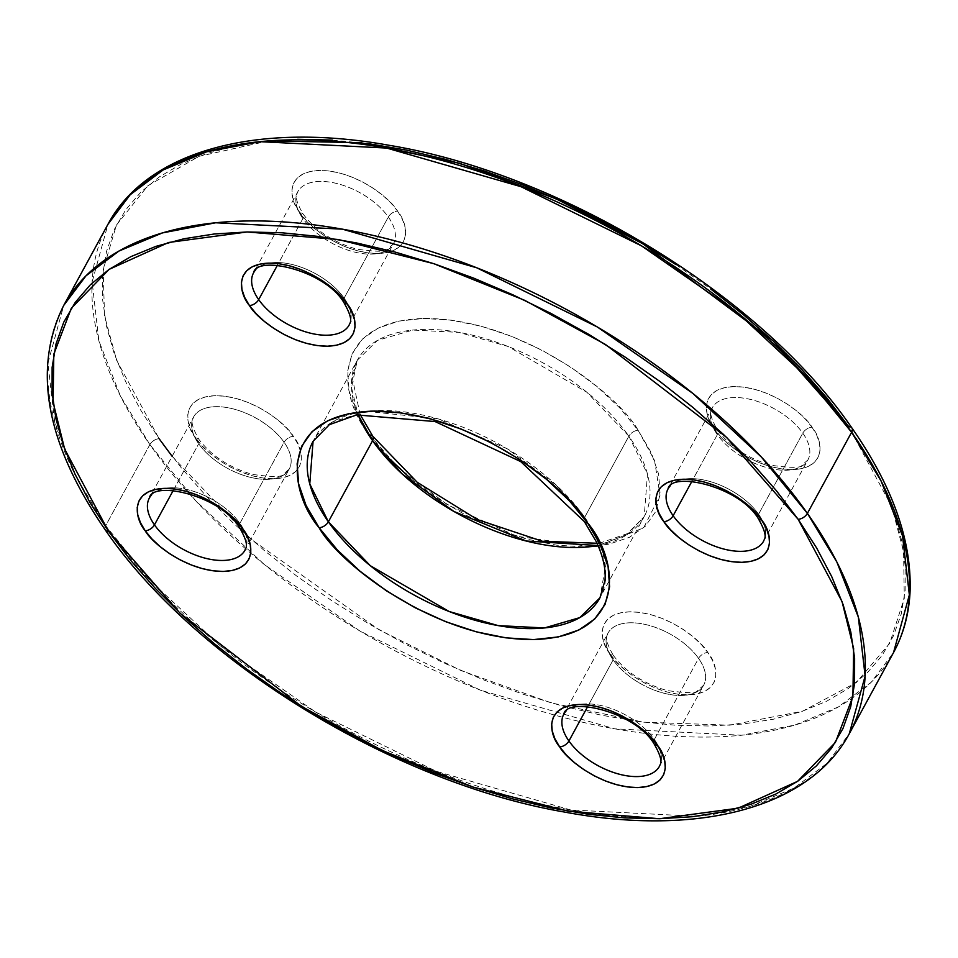 <?xml version="1.0" encoding="UTF-8"?>
<svg xmlns="http://www.w3.org/2000/svg" width="958" height="958" viewBox="0 0 958 958"><rect width="100%" height="100%" fill="white"/><g stroke="black" fill="none" stroke-linecap="round" stroke-linejoin="round"><path stroke-width="0.72" stroke-dasharray="4.79 3.59" d="M610.198 654.194C599.696 642.088 594.08 613 629.813 611.803C666.349 611.731 701.244 640.291 707.83 652.482A7.784 4.503 -35.1 0 0 698.574 658.385A54.462 28.86 -151.4 0 0 652.721 626.484A54.462 28.86 -151.4 0 0 610.27 629.957A54.462 28.86 -151.4 0 0 613.144 659.882A54.462 28.86 -151.4 0 0 662.253 692.766A54.462 28.86 -151.4 0 0 703.675 685.198A54.462 28.86 -151.4 0 0 698.574 658.385L654.35 739.48A54.462 28.86 28.6 0 1 659.08 747.851A54.462 28.86 28.6 0 1 659.451 766.304L703.675 685.198L697.795 690.335C697.352 693.269 687.03 693.317 666.84 690.502C643.752 683.701 625.945 672.037 613.407 655.511A7.784 4.503 -35.1 0 0 610.198 654.194L616.832 662.289L625.083 670.025L634.639 677.126L645.141 683.317L656.17 688.359L667.307 692.047L678.12 694.251L688.215 694.885L697.173 693.915L704.669 691.389L710.405 687.401L714.177 682.108L715.818 675.701L715.291 668.445L712.584 660.601L707.83 652.482L701.196 644.399L692.933 636.651L683.377 629.55L672.887 623.359L661.858 618.317L650.721 614.629L639.896 612.425L629.813 611.803L620.856 612.761L613.36 615.287L607.611 619.275L603.851 624.568L602.199 630.975L602.738 638.232L605.432 646.075L610.198 654.194A7.784 4.503 144.9 0 1 613.407 655.535C602.426 636.351 607.887 635.729 608.043 633.058A54.462 28.86 -151.4 0 0 613.144 659.882L587.649 706.633L613.144 659.882A54.462 28.86 -151.4 0 0 658.984 691.784A54.462 28.86 -151.4 0 0 701.436 688.311A54.462 28.86 -151.4 0 0 698.574 658.385A54.462 28.86 -151.4 0 0 649.452 625.502A54.462 28.86 -151.4 0 0 608.043 633.058L563.819 714.165A54.462 28.86 28.6 0 1 579.53 704.477A54.462 28.86 28.6 0 1 654.35 739.48L698.574 658.385A7.784 4.503 144.9 0 1 707.83 652.482C718.332 664.601 723.949 693.676 688.215 694.885C651.68 694.945 616.772 666.385 610.198 654.194M299.962 212.832C289.46 200.713 283.843 171.638 319.577 170.44C356.113 170.368 391.02 198.929 397.594 211.119A7.784 4.503 -35.1 0 0 388.337 217.011A54.462 28.86 -151.4 0 0 342.485 185.122A54.462 28.86 -151.4 0 0 300.034 188.594A54.462 28.86 -151.4 0 0 302.908 218.52A54.462 28.86 -151.4 0 0 352.017 251.403A54.462 28.86 -151.4 0 0 393.439 243.835A54.462 28.86 -151.4 0 0 388.337 217.011L344.114 298.118A54.462 28.86 28.6 0 1 348.844 306.488A54.462 28.86 28.6 0 1 349.215 324.942L393.439 243.835L387.559 248.972C387.116 251.906 376.793 251.954 356.604 249.14C333.516 242.338 315.709 230.674 303.171 214.149C292.19 194.989 297.651 194.366 297.806 191.696A54.462 28.86 -151.4 0 0 302.908 218.52L277.413 265.258L302.908 218.52A54.462 28.86 -151.4 0 0 348.748 250.421A54.462 28.86 -151.4 0 0 391.211 246.936A54.462 28.86 -151.4 0 0 388.337 217.011A54.462 28.86 -151.4 0 0 339.216 184.14A54.462 28.86 -151.4 0 0 297.806 191.696L253.583 272.802A54.462 28.86 28.6 0 1 269.306 263.115A54.462 28.86 28.6 0 1 344.114 298.118L388.337 217.011A7.784 4.503 144.9 0 1 397.594 211.119L390.96 203.024L382.709 195.288L373.141 188.187L362.651 181.996L351.622 176.955L340.485 173.266L329.66 171.063L319.577 170.44L310.62 171.398L303.123 173.925L297.375 177.913L293.615 183.206L291.962 189.612L292.501 196.869L295.208 204.713L299.962 212.832L306.596 220.927L314.847 228.663L324.415 235.764L334.905 241.955L345.934 246.996L357.071 250.685L367.896 252.888L377.979 253.511L386.936 252.553L394.433 250.026L400.181 246.038L403.941 240.745L405.593 234.339L405.054 227.082L402.348 219.238L397.594 211.119C408.096 223.238 413.712 252.313 377.979 253.511C341.443 253.583 306.536 225.022 299.962 212.832A7.784 4.503 144.9 0 1 303.183 214.173A7.784 4.503 -35.1 0 0 299.962 212.832M149.867 444.62L120.373 395.917L98.913 340.904L92.124 281.987L107.955 224.304A447.362 237.069 -151.4 0 0 149.867 444.62L105.655 525.726A7.784 4.503 -35.1 0 0 105.38 530.073A7.784 4.503 144.9 0 1 105.655 525.726A447.362 237.069 28.6 0 1 63.743 305.398L47.9 363.094L54.702 421.999L76.161 477.024L105.655 525.726L149.867 444.62A447.362 237.069 -151.4 0 0 250.733 553.221A447.362 237.069 -151.4 0 0 554.526 715.063A447.362 237.069 -151.4 0 0 893.515 652.602L871.265 682.192L838.334 706.944L794.769 725.098L741.552 735.229L614.832 728.834L480.521 690.227L359.945 631.035L264.564 564.729L195.899 500.986L149.867 444.62A7.784 4.503 144.9 0 1 159.124 438.728A7.784 4.503 -35.1 0 0 149.867 444.62M851.878 427.927A7.784 4.503 -35.1 0 0 848.656 426.585L867.218 455.373L882.27 483.946L893.682 512.015L901.334 539.318L905.166 565.603L905.118 590.607L901.227 614.078L893.503 635.813L882.019 655.595L866.894 673.223L848.285 688.539L826.347 701.376L801.307 711.638L773.405 719.219L742.905 724.032L710.106 726.032L675.318 725.218L638.89 721.578L601.145 715.159L562.478 706.022L523.236 694.251L483.814 679.964L444.584 663.295L405.929 644.399L368.207 623.466L331.803 600.69L297.052 576.309L264.288 550.539L233.836 523.631L205.982 495.849L181.002 467.456L159.124 438.728L140.575 409.94L125.522 381.368L114.11 353.298L106.458 325.995L102.626 299.71L102.662 274.707L106.566 251.236L114.289 229.501L125.773 209.718L140.886 192.091L159.507 176.787L181.445 163.938L206.473 153.675L234.387 146.095L264.875 141.293L297.675 139.281M268.659 140.898L198.929 156.37L147.772 185.816L116.421 225.13L103.153 269.773L104.53 315.757L116.613 360.244L159.124 438.728M372.866 436.357A7.784 4.503 -35.1 0 0 369.644 435.016C340.761 401.701 325.325 321.732 423.604 318.427C524.062 318.236 620.054 396.78 638.136 430.298A7.784 4.503 -35.1 0 0 628.879 436.189L586.991 392.337L508.111 346.497L459.062 332.39L412.79 330.067L377.44 340.389L357.286 360.244L351.502 387.583L358.029 414.682A163.387 86.579 -151.4 0 1 357.286 360.244L352.257 377.668L360.076 414.359M151.592 494.939A54.462 28.86 28.6 0 1 194.043 491.466A54.462 28.86 28.6 0 1 239.895 523.367L284.107 442.261A7.784 4.503 144.9 0 1 293.376 436.357C303.878 448.476 309.494 477.563 273.76 478.761C237.225 478.832 202.318 450.26 195.743 438.081L202.377 446.165L210.628 453.912L220.184 461.014L230.686 467.205L241.715 472.234L252.852 475.922L263.666 478.126L273.76 478.761L282.718 477.791L290.214 475.276L295.95 471.288L299.722 465.983L301.363 459.589L300.836 452.32L298.13 444.488L293.376 436.357L286.741 428.274L278.479 420.526L268.923 413.425L258.432 407.246L247.404 402.204L236.267 398.516L225.441 396.313L215.358 395.678L206.401 396.648L198.905 399.175L193.157 403.162L189.397 408.455L187.744 414.862L188.283 422.119L190.977 429.962L195.743 438.081A7.784 4.503 144.9 0 1 198.953 439.411A7.784 4.503 -35.1 0 0 195.743 438.081C185.241 425.963 179.625 396.887 215.358 395.678C251.894 395.606 286.789 424.178 293.376 436.357A7.784 4.503 -35.1 0 0 284.107 442.261A54.462 28.86 -151.4 0 0 238.267 410.359A54.462 28.86 -151.4 0 0 195.815 413.844A54.462 28.86 -151.4 0 0 198.689 443.77A54.462 28.86 -151.4 0 0 247.799 476.653A54.462 28.86 -151.4 0 0 289.22 469.085A54.462 28.86 -151.4 0 0 284.107 442.261L239.895 523.367A54.462 28.86 28.6 0 1 244.625 531.726A54.462 28.86 28.6 0 1 244.997 550.191L249.487 541.965M714.417 428.956C703.914 416.838 698.298 387.75 734.032 386.553C770.567 386.481 805.474 415.054 812.049 427.232A7.784 4.503 -35.1 0 0 802.792 433.136A54.462 28.86 -151.4 0 0 756.94 401.234A54.462 28.86 -151.4 0 0 714.488 404.719A54.462 28.86 -151.4 0 0 717.362 434.633A54.462 28.86 -151.4 0 0 766.472 467.516A54.462 28.86 -151.4 0 0 807.893 459.96A54.462 28.86 -151.4 0 0 802.792 433.136L758.568 514.23A54.462 28.86 28.6 0 1 763.298 522.601A54.462 28.86 28.6 0 1 763.67 541.054L807.893 459.96L802.014 465.085C801.571 468.019 791.248 468.079 771.058 465.253C747.97 458.451 730.164 446.787 717.626 430.274C706.645 411.102 712.105 410.479 712.261 407.821A54.462 28.86 -151.4 0 0 717.362 434.633L691.88 481.383L717.362 434.633A54.462 28.86 -151.4 0 0 763.203 466.534A54.462 28.86 -151.4 0 0 805.666 463.061A54.462 28.86 -151.4 0 0 802.792 433.136A54.462 28.86 -151.4 0 0 753.671 400.252A54.462 28.86 -151.4 0 0 712.261 407.821L668.037 488.915A54.462 28.86 28.6 0 1 683.761 479.239A54.462 28.86 28.6 0 1 758.568 514.23L802.792 433.136A7.784 4.503 144.9 0 1 812.049 427.232L805.415 419.149L797.164 411.401L787.596 404.3L777.106 398.109L766.077 393.079L754.94 389.391L744.115 387.188L734.032 386.553L725.074 387.523L717.578 390.05L711.83 394.025L708.07 399.33L706.417 405.725L706.956 412.994L709.662 420.837L714.417 428.956L721.051 437.04L729.301 444.787L738.869 451.889L749.36 458.08L760.389 463.109L771.525 466.797L782.351 469.001L792.434 469.636L801.391 468.666L808.887 466.139L814.635 462.151L818.395 456.858L820.048 450.452L819.509 443.195L816.803 435.351L812.049 427.232C822.551 439.351 828.167 468.426 792.434 469.636C755.898 469.707 720.991 441.135 714.417 428.956A7.784 4.503 144.9 0 1 717.638 430.286A7.784 4.503 -35.1 0 0 714.417 428.956M313.074 441.339L332.654 421.819L366.866 411.341A163.387 86.579 28.6 0 0 313.074 441.339L357.286 360.244A163.387 86.579 -151.4 0 1 481.539 337.551A163.387 86.579 -151.4 0 1 628.879 436.189L584.667 517.296A7.784 4.503 -35.1 0 0 584.392 521.643A7.784 4.503 144.9 0 1 584.667 517.296A163.387 86.579 28.6 0 1 596.02 536.264L584.667 517.296L628.879 436.189A7.784 4.503 144.9 0 1 638.136 430.298L619.898 408.048L597.193 386.757L570.908 367.225L542.048 350.209L511.716 336.366L481.084 326.211L451.326 320.152L423.604 318.427L398.947 321.074L378.338 328.019L362.543 338.988L352.197 353.55L347.658 371.153L349.143 391.127L356.568 412.682L369.644 435.016L387.894 457.265M366.89 411.341L438.081 418.862L507.141 448.739L556.215 485.107L584.667 517.296A163.387 86.579 28.6 0 0 366.89 411.341M255.81 269.701A54.462 28.86 28.6 0 1 298.261 266.216A54.462 28.86 28.6 0 1 344.114 298.118A54.462 28.86 28.6 0 1 346.988 328.043M566.046 711.064A54.462 28.86 28.6 0 1 608.498 707.579A54.462 28.86 28.6 0 1 654.35 739.48A54.462 28.86 28.6 0 1 657.224 769.406M670.265 485.814A54.462 28.86 28.6 0 1 712.716 482.341A54.462 28.86 28.6 0 1 758.568 514.23A54.462 28.86 28.6 0 1 761.442 544.156M173.194 490.508L198.689 443.77L173.194 490.508M599.229 543.33L627.466 533.594L644.183 516.661L627.155 534.624L598.02 545.533A163.387 86.579 -151.4 0 0 644.183 516.661A163.387 86.579 -151.4 0 0 628.879 436.189L647.488 474.078L644.183 516.661L599.971 597.768A163.387 86.579 28.6 0 0 596.032 536.288L605.432 566.525L599.971 597.768M332.462 140.096L368.902 143.736M675.989 264.624L710.74 289.005M410.599 478.557L436.884 498.088L465.744 515.105L496.076 528.948L526.708 539.103L556.454 545.162L584.188 546.898L608.833 544.24L629.454 537.294L645.237 526.325L655.595 511.764L660.122 494.16L658.649 474.186L651.224 452.631L638.136 430.298L654.553 460.475L660.026 495.274L643.632 527.834L598.211 545.964M849.291 733.696A447.362 237.069 28.6 0 1 509.069 795.823A447.362 237.069 28.6 0 1 105.655 525.726L151.675 582.093L220.352 645.824L315.721 712.129L436.309 771.322L570.621 809.941L697.34 816.336L750.545 806.205L794.122 788.039L827.041 763.286L849.291 733.696M284.107 442.261A54.462 28.86 -151.4 0 0 234.997 409.377A54.462 28.86 -151.4 0 0 193.588 416.946A54.462 28.86 -151.4 0 0 198.689 443.77A54.462 28.86 -151.4 0 0 244.529 475.671A54.462 28.86 -151.4 0 0 286.981 472.186A54.462 28.86 -151.4 0 0 284.107 442.261M249.487 541.953L289.22 469.085L283.34 474.222C282.897 477.144 272.575 477.204 252.385 474.39C229.297 467.576 211.49 455.924 198.953 439.399C187.972 420.227 193.432 419.604 193.588 416.946L149.364 498.04A54.462 28.86 28.6 0 1 165.075 488.364A54.462 28.86 28.6 0 1 239.895 523.367A54.462 28.86 28.6 0 1 242.769 553.293M590.379 546.659L516.745 536.229L447.41 504.77L398.36 467.732L369.644 435.016M172.117 456.307L250.96 539.138L378.638 629.514L460.858 670.504L551.281 702.921L643.584 722.2L729.84 725.182L802.457 711.255L856.284 682.587L889.707 643.333L904.304 598.259L903.574 551.58L891.647 506.339L848.656 426.585"/><path stroke-width="1.44" d="M107.955 224.304L130.216 194.713L163.135 169.961L206.712 151.795L259.917 141.676L386.637 148.059L520.948 186.678L641.537 245.871L736.906 312.176L805.582 375.919L851.602 432.274A7.784 4.503 -35.1 0 0 851.878 427.927A7.784 4.503 144.9 0 1 851.602 432.274A447.362 237.069 -151.4 0 0 448.188 162.177A447.362 237.069 -151.4 0 0 107.955 224.304C147.089 150.717 257.295 121.427 389.044 145.281C561.292 173.673 761.514 295.806 851.866 427.915C892.233 485.658 911.645 539.977 910.1 590.87C909.142 613.419 903.61 633.992 893.515 652.602A447.362 237.069 -151.4 0 0 851.602 432.274L807.39 513.38L761.359 457.014L692.682 393.271L597.313 326.965L476.725 267.785L342.413 229.166L215.706 222.771L162.489 232.902L118.924 251.056L85.992 275.808L63.743 305.398A447.362 237.069 28.6 0 1 403.965 243.284A447.362 237.069 28.6 0 1 807.39 513.38L851.602 432.274L881.097 480.976L902.556 536.001L909.358 594.918L893.515 652.602L849.291 733.696L865.134 676.013L858.344 617.096L836.885 562.083L807.39 513.38A447.362 237.069 28.6 0 1 849.291 733.696C809.797 808.013 697.807 837.088 564.406 812.037C392.948 782.578 195.073 661.164 105.392 530.097A7.784 4.503 -35.1 0 0 108.589 531.415L64.641 449.027L53.097 402.24L53.816 354.173L71.299 308.296L109.164 269.342L168.62 242.482L247.14 231.968L338.354 239.5L433.651 263.63L524.685 300.321L605.444 344.461L726.595 437.375L798.122 519.272A7.784 4.503 -35.1 0 0 807.39 513.38A7.784 4.503 144.9 0 1 798.122 519.272L816.683 548.06L831.736 576.632L843.148 604.702L850.8 632.005L854.62 658.29L854.584 683.293L850.692 706.776L842.968 728.499L831.484 748.282L816.36 765.909L797.751 781.225L775.812 794.062L750.773 804.325L722.871 811.905L692.371 816.719L659.571 818.719L624.784 817.904L588.356 814.264L550.611 807.845L511.943 798.709L472.701 786.937L433.279 772.651L394.049 755.982L355.394 737.085L317.673 716.153L281.269 693.376L246.517 668.995L213.754 643.225L183.301 616.317L155.447 588.535L130.468 560.143L108.589 531.415L90.04 502.627L74.987 474.054L63.575 445.985L55.923 418.682L52.091 392.397L52.127 367.393L56.031 343.922L63.755 322.187L75.239 302.405L90.351 284.777L108.972 269.473L130.911 256.624L155.938 246.362L183.852 238.793L214.341 233.98L247.14 231.968L281.927 232.782L318.367 236.422L356.101 242.841L394.78 251.978L434.022 263.749L473.444 278.036L512.674 294.717L551.329 313.601L589.05 334.534L625.454 357.31L660.206 381.691L692.969 407.473L723.422 434.381L751.276 462.163L776.255 490.556L798.122 519.272L842.07 601.66L853.626 648.446L852.907 696.514L835.424 742.39L797.559 781.357L738.091 808.205L659.571 818.719L568.369 811.187L473.072 787.057L382.026 750.377L301.279 706.226L180.128 613.312L108.589 531.415A7.784 4.503 144.9 0 1 105.38 530.073C46.068 443.997 32.189 369.105 63.743 305.398L107.955 224.304M710.74 289.005L743.504 314.787L773.956 341.683L801.81 369.477L826.79 397.857L848.656 426.585L772.998 340.797L642.902 243.811L556.227 198.881L459.529 163.267L360.4 142.646L268.659 140.898M358.029 414.682L372.59 440.704A7.784 4.503 -35.1 0 0 372.866 436.357A7.784 4.503 144.9 0 1 372.59 440.704A163.387 86.579 -151.4 0 0 598.02 545.533L526.217 541.019L453.948 511.488L402.24 474.006L372.59 440.704L328.378 521.811L309.769 483.922L313.074 441.339L329.324 424.693L356.651 414.91L435.076 421.556L520.709 461.588L584.404 521.667L596.199 541.545C603.037 555.975 605.971 568.932 604.989 580.416L599.971 597.768A163.387 86.579 28.6 0 1 475.707 620.449A163.387 86.579 28.6 0 1 328.378 521.811L372.59 440.704A163.387 86.579 -151.4 0 1 358.029 414.682M599.971 597.768L579.818 617.611L544.467 627.945L498.196 625.61L449.134 611.503L370.267 565.675L328.378 521.811A7.784 4.503 144.9 0 1 319.11 527.702C337.204 561.22 433.196 639.764 533.654 639.585C631.921 636.268 616.485 556.299 587.601 522.984L569.363 500.747L546.659 479.443L520.374 459.912L491.502 442.895L461.181 429.052L430.549 418.897L400.791 412.838L373.069 411.114L348.413 413.76L327.804 420.706L312.009 431.675L301.65 446.236L297.124 463.84L298.609 483.814L306.033 505.381L319.11 527.702L337.36 549.952L360.064 571.243L386.349 590.775L415.209 607.791L445.542 621.634L476.174 631.789L505.92 637.848L533.654 639.585L558.298 636.926L578.919 629.981L594.702 619.012L605.061 604.45L609.587 586.847L608.114 566.873L600.69 545.318L587.601 522.984A7.784 4.503 144.9 0 1 584.392 521.643A7.784 4.503 -35.1 0 0 587.601 522.984C569.519 489.466 473.527 410.922 373.069 411.114C274.79 414.419 290.226 494.388 319.11 527.702A7.784 4.503 -35.1 0 0 328.378 521.811A163.387 86.579 28.6 0 1 313.074 441.339M346.988 328.043A54.462 28.86 28.6 0 1 304.536 331.516A54.462 28.86 28.6 0 1 258.684 299.626L277.413 265.258L258.684 299.626A54.462 28.86 28.6 0 1 253.583 272.802C256.516 254.972 324.546 269.857 343.85 302.488C354.604 321.325 349.478 322.822 349.215 324.942A54.462 28.86 28.6 0 1 307.793 332.498A54.462 28.86 28.6 0 1 258.684 299.626A7.784 4.503 144.9 0 1 249.427 305.518C256.002 317.709 290.909 346.269 327.444 346.197C363.178 345 357.562 315.924 347.059 303.806L340.425 295.711L332.175 287.975L322.606 280.874L312.116 274.683L301.087 269.641L289.951 265.953L279.125 263.749L269.042 263.127L260.085 264.085L252.589 266.611L246.841 270.599L243.081 275.892L241.428 282.299L241.967 289.555L244.673 297.399L249.427 305.518L256.061 313.613L264.312 321.349L273.88 328.45L284.37 334.641L295.399 339.683L306.536 343.371L317.361 345.575L327.444 346.197L336.402 345.239L343.898 342.713L349.646 338.725L353.406 333.432L355.059 327.025L354.52 319.768L351.814 311.925L347.059 303.806A7.784 4.503 144.9 0 1 343.838 302.465A7.784 4.503 -35.1 0 0 347.059 303.806C340.485 291.615 305.578 263.055 269.042 263.127C233.309 264.324 238.925 293.399 249.427 305.518A7.784 4.503 -35.1 0 0 258.684 299.626A54.462 28.86 28.6 0 1 255.81 269.701M242.769 553.293A54.462 28.86 28.6 0 1 200.318 556.766A54.462 28.86 28.6 0 1 154.466 524.864L173.194 490.508L154.466 524.864A54.462 28.86 28.6 0 1 149.364 498.04C152.286 480.221 220.316 495.106 239.632 527.726C250.385 546.575 245.26 548.06 244.997 550.191A54.462 28.86 28.6 0 1 203.575 557.748A54.462 28.86 28.6 0 1 154.466 524.864A7.784 4.503 144.9 0 1 145.209 530.768C151.783 542.958 186.69 571.519 223.226 571.447C258.959 570.25 253.343 541.162 242.841 529.044L236.207 520.96L227.944 513.213L218.388 506.111L207.898 499.932L196.869 494.891L185.732 491.203L174.907 488.999L164.824 488.364L155.867 489.334L148.37 491.861L142.622 495.849L138.862 501.142L137.21 507.548L137.748 514.805L140.443 522.649L145.209 530.768L151.843 538.851L160.094 546.599L169.65 553.7L180.152 559.891L191.181 564.921L202.318 568.621L213.131 570.812L223.226 571.447L232.183 570.477L239.68 567.962L245.416 563.975L249.188 558.67L250.828 552.275L250.301 545.006L247.595 537.175L242.841 529.044A7.784 4.503 144.9 0 1 239.62 527.714A7.784 4.503 -35.1 0 0 242.841 529.044C236.255 516.865 201.36 488.305 164.824 488.364C129.09 489.574 134.707 518.649 145.209 530.768A7.784 4.503 -35.1 0 0 154.466 524.864A54.462 28.86 28.6 0 1 151.592 494.939M657.224 769.406A54.462 28.86 28.6 0 1 614.773 772.89A54.462 28.86 28.6 0 1 568.92 740.989L587.649 706.633L568.92 740.989A54.462 28.86 28.6 0 1 563.819 714.165C566.741 696.334 634.771 711.219 654.086 743.851C664.84 762.688 659.715 764.185 659.451 766.304A54.462 28.86 28.6 0 1 618.03 773.86A54.462 28.86 28.6 0 1 568.92 740.989A7.784 4.503 144.9 0 1 559.664 746.881C566.238 759.071 601.145 787.632 637.681 787.572C673.414 786.362 667.798 757.287 657.296 745.168L650.662 737.085L642.399 729.337L632.843 722.236L622.353 716.045L611.324 711.016L600.187 707.315L589.362 705.112L579.279 704.489L570.321 705.447L562.825 707.974L557.077 711.962L553.317 717.255L551.664 723.661L552.203 730.918L554.898 738.762L559.664 746.881L566.298 754.976L574.549 762.712L584.105 769.825L594.607 776.004L605.636 781.045L616.772 784.734L627.586 786.937L637.681 787.572L646.638 786.602L654.134 784.075L659.87 780.087L663.643 774.794L665.283 768.388L664.756 761.131L662.05 753.287L657.296 745.168A7.784 4.503 144.9 0 1 654.075 743.839A7.784 4.503 -35.1 0 0 657.296 745.168C650.71 732.978 615.814 704.417 579.279 704.489C543.545 705.687 549.162 734.774 559.664 746.881A7.784 4.503 -35.1 0 0 568.92 740.989A54.462 28.86 28.6 0 1 566.046 711.064M761.442 544.156A54.462 28.86 28.6 0 1 718.991 547.641A54.462 28.86 28.6 0 1 673.139 515.739L691.88 481.383L673.139 515.739A54.462 28.86 28.6 0 1 668.037 488.915C670.971 471.096 739.001 485.981 758.305 518.601C769.058 537.45 763.933 538.935 763.67 541.054A54.462 28.86 28.6 0 1 722.248 548.623A54.462 28.86 28.6 0 1 673.139 515.739A7.784 4.503 144.9 0 1 663.882 521.643C670.456 533.822 705.363 562.394 741.899 562.322C777.633 561.113 772.016 532.037 761.514 519.919L754.88 511.835L746.629 504.088L737.061 496.986L726.571 490.795L715.542 485.766L704.405 482.078L693.58 479.874L683.497 479.239L674.54 480.209L667.043 482.736L661.295 486.724L657.535 492.017L655.883 498.411L656.422 505.68L659.128 513.524L663.882 521.643L670.516 529.726L678.767 537.474L688.335 544.575L698.825 550.766L709.854 555.796L720.991 559.484L731.816 561.687L741.899 562.322L750.856 561.352L758.353 558.825L764.101 554.838L767.861 549.545L769.514 543.15L768.975 535.881L766.268 528.038L761.514 519.919A7.784 4.503 144.9 0 1 758.293 518.589A7.784 4.503 -35.1 0 0 761.514 519.919C754.94 507.74 720.033 479.168 683.497 479.239C647.764 480.437 653.38 509.524 663.882 521.643A7.784 4.503 -35.1 0 0 673.139 515.739A54.462 28.86 28.6 0 1 670.265 485.814M297.675 139.281L332.462 140.096M368.902 143.736L406.635 150.155L445.314 159.291L484.556 171.063L523.978 185.349L563.208 202.03L601.864 220.915L639.585 241.847L675.989 264.624M387.894 457.265L410.599 478.557M598.211 545.964L590.379 546.659M369.644 435.016A7.784 4.503 144.9 0 1 372.866 436.357M848.656 426.585A7.784 4.503 144.9 0 1 851.878 427.927M159.124 438.728L172.117 456.307M360.076 414.359L372.854 436.333L417.149 482.221L477.431 519.583L542.312 541.258L599.229 543.33"/></g></svg>

